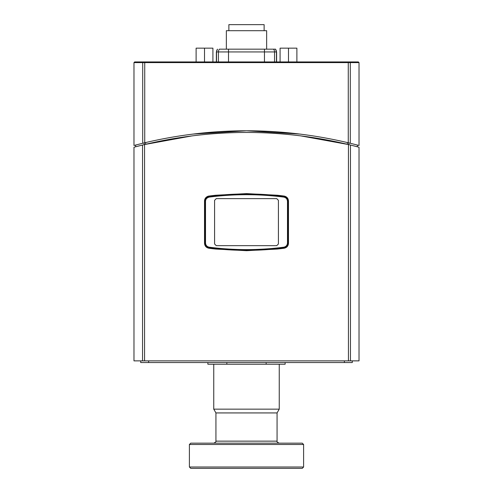 <?xml version="1.0" encoding="UTF-8"?>
<svg xmlns="http://www.w3.org/2000/svg" width="493" height="493" viewBox="0 0 493 493"><rect width="100%" height="100%" fill="white"/><g stroke="black" fill="none" stroke-linecap="round" stroke-linejoin="round"><path stroke-width="0.74" d="M216.359 61.933L216.359 51.944L218.424 51.944A4.264 4.203 -90 0 1 219.434 49.171L275.581 49.171L276.45 51.944A4.264 4.203 -90 0 0 275.439 49.171L274.897 49.171M216.359 51.944L217.524 49.171A4.264 4.203 -90 0 0 216.519 51.944L216.519 61.933M276.727 245.662L278.409 243.98L276.727 245.662L216.273 245.662L214.591 243.98L214.591 200.318L216.273 198.636L214.591 200.318M278.409 200.318L276.727 198.636L278.409 200.318L278.409 243.98M214.591 243.98L216.273 245.662M216.273 198.636L276.727 198.636M205.519 201.341L204.848 201.341L204.848 242.95C205.076 245.717 206.536 247.381 209.242 247.948L209.254 247.196C206.955 246.716 205.71 245.298 205.519 242.95L205.519 201.341C205.593 199.172 206.838 197.755 209.254 197.101L209.242 196.35C206.407 197.12 204.94 198.784 204.848 201.341A5.041 5.041 0 0 1 204.854 201.199M284.104 196.054A288.861 288.861 0 0 0 277.263 195.24L284.104 196.054C286.815 196.633 288.276 198.297 288.485 201.052L288.485 243.246C288.276 246.001 286.815 247.665 284.104 248.238L277.263 249.057L246.5 250.697L215.737 249.057L208.896 248.238A288.861 288.861 0 0 0 215.737 249.057A5.041 5.041 0 0 1 213.962 248.521A288.861 288.861 0 0 1 209.242 247.948C234.083 251.159 258.917 251.159 283.758 247.948L283.746 247.196C258.917 250.395 234.083 250.395 209.254 247.196M209.254 197.101C234.083 193.903 258.917 193.903 283.746 197.101L283.758 196.35C258.917 193.139 234.083 193.139 209.242 196.35A288.861 288.861 0 0 1 213.962 195.77A5.041 5.041 0 0 1 215.737 195.24A288.861 288.861 0 0 0 208.896 196.054A5.041 5.041 0 0 0 207.621 196.399M285.86 247.178A5.041 5.041 0 0 1 283.758 247.948C286.464 247.381 287.924 245.717 288.152 242.95L288.152 201.341C287.924 198.58 286.464 196.917 283.758 196.35A5.041 5.041 0 0 1 285.86 197.126M283.746 197.101C286.045 197.582 287.29 198.999 287.481 201.341L287.481 242.95C287.29 245.298 286.045 246.716 283.746 247.196M287.481 242.95L288.152 242.95A5.041 5.041 0 0 1 286.556 246.629M283.758 247.948A288.861 288.861 0 0 1 279.038 248.521A5.041 5.041 0 0 1 277.263 249.057A288.861 288.861 0 0 0 284.104 248.238M209.242 247.948A5.041 5.041 0 0 1 207.14 247.178M206.444 246.629A5.041 5.041 0 0 1 204.848 242.95L205.519 242.95M204.897 199.123A5.041 5.041 0 0 0 204.515 201.052C204.724 198.297 206.185 196.633 208.896 196.054L215.737 195.24L246.5 193.601L277.263 195.24A5.041 5.041 0 0 1 279.038 195.77A288.861 288.861 0 0 1 283.758 196.35M286.556 197.668A5.041 5.041 0 0 1 288.152 201.341L287.481 201.341M204.854 201.144A5.041 5.041 0 0 1 204.878 200.799M296.885 61.933L296.885 48.16L280.086 48.16L280.086 61.933M288.485 61.933L288.485 48.16M212.914 61.933L212.914 48.16L196.115 48.16L196.115 61.933M204.515 61.933L204.515 48.16M144.566 144.535L133.979 147.216L133.979 360.87L359.021 360.87L359.021 147.216L348.434 144.535C280.48 128.439 212.52 128.439 144.566 144.535L144.566 360.87M135.661 146.772L135.667 145.034L133.979 145.478L144.252 142.878L144.252 144.609L192.295 135.846M135.723 146.754L136.111 146.655M137.498 146.292L140.012 145.651M141.288 145.336L144.227 144.615M357.277 146.754L356.889 146.655M355.502 146.292L352.988 145.651M351.712 145.336L348.773 144.615M300.317 135.797L348.748 144.609L348.748 142.878L359.021 145.478L357.333 145.034L357.339 146.772M245.939 132.469L246.981 132.469M208.896 248.238C206.185 247.665 204.724 246.001 204.515 243.246L204.515 201.052M344.385 360.87L344.385 362.546L352.304 362.546L352.304 360.87M148.615 360.87L148.615 362.546L344.385 362.546M140.696 360.87L140.696 362.546L148.615 362.546M264.131 30.695L264.131 24.65L228.869 24.65L228.869 30.695M266.651 49.171L266.651 30.695L226.349 30.695L226.349 49.171M348.064 61.933L134.651 61.933L144.936 61.933L144.732 62.605L348.268 62.605L348.064 61.933L358.349 61.933L359.021 62.605L359.021 145.478M144.252 142.878L144.732 142.767C212.575 126.787 280.425 126.787 348.268 142.767L350.295 143.253L350.295 62.605A0.672 0.653 -90 0 0 349.642 61.933M355.663 61.933L347.325 61.933M359.021 62.605L348.268 62.605L348.268 142.767L348.748 142.878M142.705 143.253L144.732 142.767L144.732 62.605L142.705 62.605L142.705 143.253M192.609 134.114L246.5 130.787L300.391 134.114M303.602 444.501L302.258 443.158L190.742 443.158L189.398 444.501L303.602 444.501L303.602 467.007L189.398 467.007L190.742 468.35L302.258 468.35L303.602 467.007M215.934 441.143L277.066 441.143L277.066 412.931L215.934 412.931L215.934 441.143C216.563 441.272 215.891 441.944 213.919 443.158M285.127 362.546L285.127 364.228L207.873 364.228L207.873 362.546M266.152 362.546L266.152 364.228M226.848 364.228L226.848 362.546M279.248 364.228L279.248 409.147L213.752 409.147L213.752 364.228M218.424 61.933L218.424 51.944L276.45 51.944L276.45 61.933M228.505 61.933L228.505 49.171M264.458 61.933L264.458 49.171M274.546 61.933L274.546 51.944A4.264 4.203 -90 0 0 273.535 49.171M142.539 145.028L142.539 360.87M350.461 360.87L350.461 145.028M348.434 144.535L348.434 360.87M143.358 61.933A0.672 0.653 90 0 0 142.705 62.605L133.979 62.605L134.651 61.933M347.392 142.557L347.392 144.283M145.608 144.283L145.608 142.557M276.604 61.933L276.604 51.944M133.979 62.605L133.979 145.478M277.066 441.143C276.444 441.408 277.115 442.079 279.081 443.158M189.398 444.501L189.398 467.007M277.066 412.931L279.248 409.147M215.934 412.931L213.752 409.147"/></g></svg>
